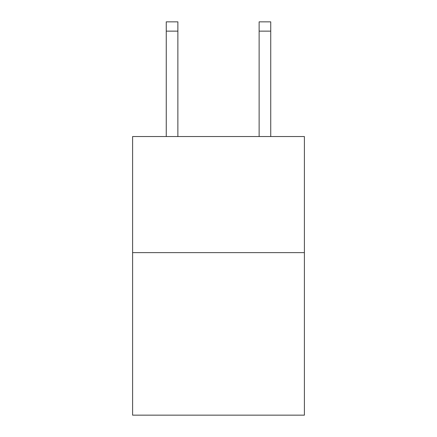 <?xml version="1.0" encoding="UTF-8"?>
<svg xmlns="http://www.w3.org/2000/svg" width="437" height="437" viewBox="0 0 437 437"><rect width="100%" height="100%" fill="white"/><g stroke="black" fill="none" stroke-linecap="round" stroke-linejoin="round"><path stroke-width="0.66" d="M304.403 252.63L304.403 415.15L132.597 415.15L132.597 136.541L304.403 136.541L304.403 252.63L132.597 252.63M259.13 136.541L259.13 21.85L270.738 21.85L270.738 136.541M259.13 21.85L270.738 21.85L259.13 21.85M177.87 136.541L177.87 31.136L166.262 31.136L166.262 21.85L177.87 21.85L177.87 31.136M166.262 136.541L166.262 31.136M177.87 21.85L166.262 21.85M259.13 31.136L270.738 31.136"/></g></svg>
